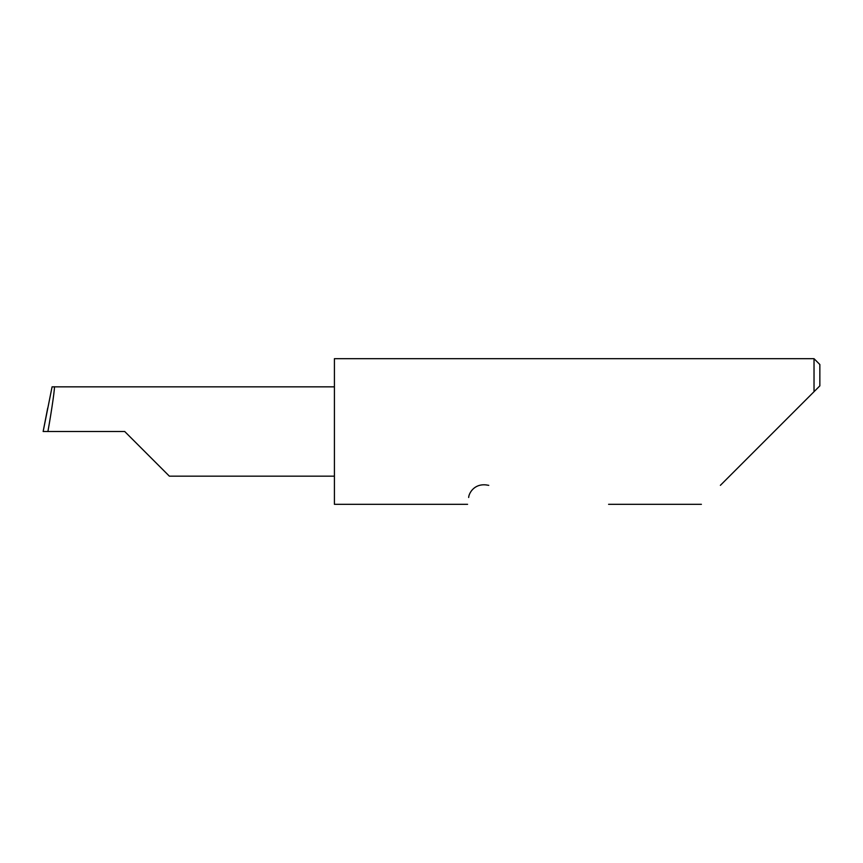 <?xml version="1.0" encoding="UTF-8"?>
<svg xmlns="http://www.w3.org/2000/svg" width="863" height="863" viewBox="0 0 863 863"><rect width="100%" height="100%" fill="white"/><g stroke="black" fill="none" stroke-linecap="round" stroke-linejoin="round"><path stroke-width="1.29" d="M124.704 431.5L169.364 476.16L124.704 431.5L169.364 476.16L124.704 431.5L47.918 431.5C51.888 409.407 55.361 384.844 54.24 386.84L52.082 386.84L43.15 431.468M720.378 485.34L814.025 391.694L814.025 358.684L334.413 358.684L334.413 504.316L467.584 504.316M468.663 497.487C467.228 506.527 467.228 506.527 468.663 497.487C468.782 493.765 473.658 483.658 485.988 484.898L488.76 485.34M47.692 408.102L43.15 431.5L47.918 431.5M334.413 386.84L54.24 386.84M819.85 385.869L814.025 391.694L819.85 385.869L819.85 364.51L814.025 358.684M169.364 476.16L334.413 476.16M701.403 504.316L608.588 504.316"/></g></svg>
